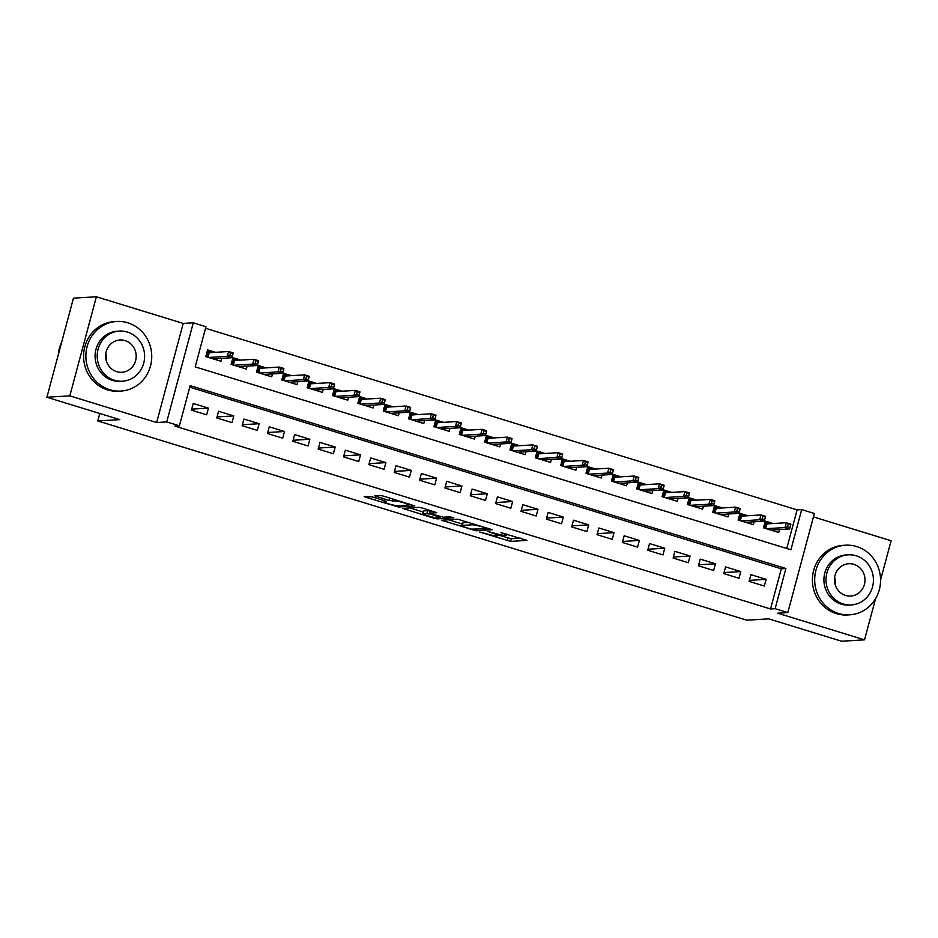 <?xml version="1.0" encoding="UTF-8"?>
<svg xmlns="http://www.w3.org/2000/svg" width="938" height="938" viewBox="0 0 938 938"><rect width="100%" height="100%" fill="white"/><g stroke="black" fill="none" stroke-linecap="round" stroke-linejoin="round"><path stroke-width="1.41" d="M479.658 531.998L510.6 541.402L526.957 540.37L500.939 532.62A8.759 0.961 -165 0 1 506.52 535.059A8.759 0.961 -165 0 1 506.016 535.235L504.667 535.317A8.759 0.961 -165 0 1 493.822 533.042L488.03 531.494L492.567 533.124A8.759 0.961 -165 0 1 498.148 535.563A8.759 0.961 -165 0 1 497.644 535.739L496.296 535.821A8.759 0.961 -165 0 1 485.45 533.546L479.658 531.998M372.093 496.882L364.167 496.448L365.75 497.269L398.498 506.989L414.854 505.957L383.748 496.179L380.359 495.463L374.719 495.85L389.024 500.482L395.133 501.021A7.328 0.809 -165 0 1 403.117 502.604A7.328 0.809 -165 0 1 408.874 504.961A7.328 0.809 -165 0 1 408.452 505.113L397.782 505.758A7.328 0.809 -165 0 1 389.809 504.175A7.328 0.809 -165 0 1 384.052 501.818A7.328 0.809 -165 0 1 384.474 501.666L386.409 501.502L384.662 500.74L372.093 496.882M179.404 425.805L166.73 421.912L193.287 322.813L205.961 326.705L195.198 366.887L790.922 549.762L801.685 509.592L814.36 513.485L787.814 612.584L775.128 608.692L785.903 568.51L190.168 385.635L179.404 425.805L174.82 426.087L770.544 608.961L775.128 608.692M787.814 612.584L777.719 613.194L864.543 639.845L841.62 641.229L768.75 618.857L746.742 620.182L97.775 420.951L119.783 419.626L46.9 397.255L69.822 395.871L156.646 422.522L166.73 421.912M441.552 520.203L475.883 530.744L492.239 529.712L457.744 519.23L441.552 520.203M433.802 518.163L402.695 508.384L419.052 507.352L422.44 508.056L436.756 512.676L430.026 513.133L431.621 513.954L443.346 517.213L450.181 516.803L453.769 517.835L437.19 518.866L433.802 518.163L434.024 517.354M46.9 397.255L73.457 298.155L96.38 296.771L69.822 395.871M864.543 639.845L875.6 598.608M880.548 580.118L891.1 540.745L813.445 516.908M215.412 352.313L207.579 349.909L205.785 356.604L220.993 361.271L221.778 358.339M240.761 360.086L232.929 357.683L231.135 364.378L246.342 369.056L247.128 366.125M266.111 367.872L258.278 365.468L256.484 372.163L271.692 376.83L272.477 373.91M291.46 375.657L283.628 373.254L281.834 379.949L297.041 384.615L297.827 381.696M316.81 383.443L308.977 381.039L307.183 387.734L322.391 392.401L323.176 389.469M342.159 391.216L334.327 388.813L332.533 395.508L347.752 400.186L348.526 397.255M367.508 399.002L359.676 396.598L357.882 403.293L373.101 407.96L373.875 405.04M392.87 406.787L385.026 404.384L383.232 411.079L398.451 415.745L399.225 412.826M418.219 414.573L410.375 412.157L408.581 418.864L423.8 423.53L424.586 420.599M443.568 422.346L435.736 419.943L433.931 426.638L449.15 431.316L449.935 428.385M468.918 430.132L461.086 427.728L459.292 434.423L474.499 439.09L475.285 436.17M494.267 437.917L486.435 435.513L484.641 442.208L499.848 446.875L500.634 443.955M519.617 445.702L511.785 443.287L509.991 449.994L525.198 454.66L525.984 451.729M544.966 453.476L537.134 451.072L535.34 457.767L550.547 462.434L551.333 459.514M570.316 461.262L562.483 458.858L560.69 465.553L575.897 470.219L576.682 467.3M595.665 469.047L587.833 466.643L586.039 473.338L601.246 478.005L602.032 475.074M621.015 476.832L613.182 474.417L611.388 481.112L626.596 485.79L627.381 482.859M646.364 484.606L638.532 482.202L636.738 488.897L651.945 493.564L652.731 490.644M671.714 492.391L663.881 489.988L662.087 496.683L677.295 501.349L678.08 498.43M697.063 500.177L689.231 497.773L687.437 504.468L702.644 509.135L703.43 506.203M722.412 507.95L714.58 505.547L712.786 512.242L727.994 516.92L728.779 513.989M747.762 515.736L739.93 513.332L738.136 520.027L753.343 524.694L754.129 521.774M749.134 581.372L764.341 586.051L766.135 579.356L750.928 574.677L749.134 581.372M723.784 573.599L738.992 578.265L740.785 571.57L725.578 566.904L723.784 573.599M698.435 565.813L713.642 570.48L715.436 563.785L700.229 559.118L698.435 565.813M673.085 558.028L688.293 562.694L690.087 556L674.879 551.333L673.085 558.028M647.736 550.243L662.943 554.921L664.737 548.226L649.53 543.548L647.736 550.243M622.386 542.469L637.594 547.135L639.388 540.44L624.18 535.774L622.386 542.469M597.037 534.683L612.244 539.35L614.038 532.655L598.831 527.988L597.037 534.683M571.688 526.898L586.895 531.565L588.689 524.87L573.481 520.203L571.688 526.898M546.338 519.113L561.545 523.791L563.339 517.096L548.132 512.418L546.338 519.113M520.989 511.339L536.196 516.006L537.99 509.311L522.783 504.644L520.989 511.339M495.639 503.554L510.847 508.22L512.64 501.525L497.433 496.859L495.639 503.554M470.278 495.768L485.497 500.446L487.291 493.74L472.072 489.073L470.278 495.768M444.929 487.995L460.148 492.661L461.942 485.966L446.723 481.288L444.929 487.995M419.579 480.209L434.798 484.876L436.592 478.181L421.373 473.514L419.579 480.209M394.23 472.424L409.449 477.09L411.243 470.395L396.024 465.729L394.23 472.424M368.88 464.638L384.088 469.317L385.893 462.61L370.674 457.943L368.88 464.638M343.531 456.865L358.738 461.531L360.532 454.836L345.325 450.17L343.531 456.865M318.181 449.079L333.389 453.746L335.183 447.051L319.975 442.384L318.181 449.079M292.832 441.294L308.039 445.96L309.833 439.265L294.626 434.599L292.832 441.294M267.482 433.508L282.69 438.187L284.484 431.492L269.276 426.813L267.482 433.508M242.133 425.735L257.34 430.401L259.134 423.706L243.927 419.04L242.133 425.735M216.784 417.949L231.991 422.616L233.785 415.921L218.577 411.254L216.784 417.949M770.544 608.961L781.319 568.791L189.757 387.183M208.435 408.136L193.228 403.469L191.434 410.164L206.641 414.831L208.435 408.136L191.704 409.144M786.759 548.484L797.101 509.873L205.539 328.265M773.111 523.521L765.279 521.118L763.485 527.813L778.692 532.479L779.478 529.56M99.78 413.482L97.775 420.951M156.646 422.522L183.203 323.422L96.38 296.771M183.203 323.422L193.287 322.813M797.101 509.873L801.685 509.592M781.319 568.791L785.903 568.51M766.135 579.356L749.403 580.364M740.785 571.57L724.054 572.579M715.436 563.785L698.704 564.793M690.087 556L673.355 557.02M664.737 548.226L648.006 549.234M639.388 540.44L622.656 541.449M614.038 532.655L597.307 533.663M588.689 524.87L571.957 525.89M563.339 517.096L546.608 518.104M537.99 509.311L521.258 510.319M512.64 501.525L495.909 502.534M487.291 493.74L470.559 494.76M461.942 485.966L445.21 486.974M436.592 478.181L419.861 479.189M411.243 470.395L394.511 471.404M385.893 462.61L369.15 463.63M360.532 454.836L343.8 455.845M335.183 447.051L318.451 448.059M309.833 439.265L293.102 440.274M284.484 431.492L267.752 432.5M259.134 423.706L242.403 424.715M233.785 415.921L217.053 416.929M498.289 535.059L511.316 538.729L520.531 538.166M448.54 519.781L462.258 523.99M471.017 529.126L487.619 528.762L482.894 527.074A8.759 0.961 -165 0 0 472.049 524.811L462.328 525.397A8.759 0.961 -165 0 0 461.836 525.573A8.759 0.961 -165 0 0 467.417 528.012L471.017 529.126M461.836 525.573L462.551 522.888A8.759 0.961 -165 0 1 463.044 522.712L469.023 522.36M423.237 512.019L409.847 507.904M423.214 513.543A7.328 0.809 -165 0 0 422.792 513.684A7.328 0.809 -165 0 0 428.549 516.052A7.328 0.809 -165 0 0 436.522 517.624L440.438 517.342L430.354 514.024L423.214 513.543L423.929 510.858A7.328 0.809 -165 0 0 423.507 511.011L422.792 513.684M430.413 511.151L427.681 510.635L426.966 513.309M423.929 510.858L427.681 510.635M774.014 531.049L774.331 529.864M764.939 522.396L769.359 523.744M764.505 528.129L765.959 522.701L766.921 523.896L765.689 528.481M790.042 527.496L790.757 524.811L788.225 524.037L787.51 526.71L790.042 527.496L789.573 528.95L785.012 527.543L786.302 522.724L766.921 523.896M787.51 526.71L785.012 527.543L766.299 528.68M789.573 528.95L770.86 530.076M788.225 524.037L786.302 522.724L790.875 524.119L790.757 524.811M838.654 613.487A34.87 32.924 86.5 0 0 849.722 614.824A34.87 32.924 86.5 0 0 880.372 583.94A34.87 32.924 86.5 0 0 856.593 546.537A34.87 32.924 86.5 0 0 845.513 545.201A34.87 32.924 86.5 0 0 814.876 576.084A34.87 32.924 86.5 0 0 838.654 613.487M845.513 545.201L843.227 545.341A34.87 32.924 86.5 0 0 812.578 576.225A34.87 32.924 86.5 0 0 836.356 613.628A34.87 32.924 86.5 0 0 847.424 614.953L849.722 614.824M851.247 604.951L849.136 605.069A25.103 23.708 -93.5 0 1 841.163 604.119A25.103 23.708 -93.5 0 1 824.045 577.187A25.103 23.708 -93.5 0 1 846.099 554.956L848.21 554.827A25.103 23.708 86.5 0 0 826.144 577.058A25.103 23.708 86.5 0 0 843.274 603.99A25.103 23.708 86.5 0 0 851.247 604.951A25.103 23.708 86.5 0 0 873.301 582.709A25.103 23.708 86.5 0 0 856.183 555.777A25.103 23.708 86.5 0 0 848.21 554.827M853.885 564.348A16.181 15.278 86.5 0 0 848.749 563.738A16.181 15.278 86.5 0 0 834.539 578.066A16.181 15.278 86.5 0 0 845.56 595.419A16.181 15.278 86.5 0 0 850.707 596.04A16.181 15.278 86.5 0 0 864.918 581.712A16.181 15.278 86.5 0 0 853.885 564.348M834.621 577.339A16.181 15.278 -93.5 0 1 835.031 584.233M109.828 389.751A34.87 32.924 86.5 0 0 120.908 391.076A34.87 32.924 86.5 0 0 151.557 360.192A34.87 32.924 86.5 0 0 127.779 322.789A34.87 32.924 86.5 0 0 116.699 321.464A34.87 32.924 86.5 0 0 86.062 352.336A34.87 32.924 86.5 0 0 109.828 389.751M116.699 321.464L114.413 321.605A34.87 32.924 86.5 0 0 83.763 352.477A34.87 32.924 86.5 0 0 107.542 389.891A34.87 32.924 86.5 0 0 118.61 391.216L120.908 391.076M122.421 381.203L120.322 381.332A25.103 23.708 -93.5 0 1 112.349 380.371A25.103 23.708 -93.5 0 1 95.23 353.438A25.103 23.708 -93.5 0 1 117.285 331.208L119.396 331.079A25.103 23.708 86.5 0 0 97.329 353.309A25.103 23.708 86.5 0 0 114.459 380.242A25.103 23.708 86.5 0 0 122.421 381.203A25.103 23.708 86.5 0 0 144.487 358.973A25.103 23.708 86.5 0 0 127.369 332.04A25.103 23.708 86.5 0 0 119.396 331.079M125.071 340.611A16.181 15.278 86.5 0 0 119.935 339.99A16.181 15.278 86.5 0 0 105.713 354.318A16.181 15.278 86.5 0 0 116.746 371.671A16.181 15.278 86.5 0 0 121.893 372.292A16.181 15.278 86.5 0 0 136.104 357.964A16.181 15.278 86.5 0 0 125.071 340.611M61.685 342.089A34.87 32.924 86.5 0 0 58.308 354.693M105.806 353.603A16.181 15.278 -93.5 0 1 106.217 360.485M748.665 523.263L748.981 522.079M739.59 514.61L744.01 515.97M739.156 520.344L740.61 514.927L741.571 516.111L740.34 520.707M764.693 519.711L765.408 517.026L762.875 516.252L762.16 518.925L764.693 519.711L764.224 521.165L759.663 519.758L760.953 514.939L741.571 516.111M762.16 518.925L759.663 519.758L740.95 520.895M764.224 521.165L745.511 522.29M762.875 516.252L760.953 514.939L765.525 516.346L765.408 517.026M723.315 515.478L723.632 514.305M714.24 506.825L718.66 508.185M713.806 512.558L715.26 507.141L716.21 508.326L714.99 512.922M739.343 511.925L740.059 509.252L737.526 508.466L736.811 511.151L739.343 511.925L738.874 513.379L734.313 511.984L735.603 507.165L716.21 508.326M736.811 511.151L734.313 511.984L715.6 513.109M738.874 513.379L720.161 514.516M737.526 508.466L735.603 507.165L740.176 508.56L740.059 509.252M697.966 507.693L698.282 506.52M688.891 499.039L693.311 500.4M688.457 504.773L689.911 499.356L690.86 500.552L689.641 505.136M713.994 504.14L714.709 501.467L712.177 500.693L711.461 503.366L713.994 504.14L713.525 505.594L708.964 504.198L710.254 499.379L690.86 500.552M711.461 503.366L708.964 504.198L690.251 505.324M713.525 505.594L694.812 506.731M712.177 500.693L710.254 499.379L714.815 500.775L714.709 501.467M672.616 499.919L672.933 498.735M663.541 491.266L667.962 492.614M663.107 496.999L664.561 491.571L665.511 492.767L664.28 497.363M688.644 496.366L689.36 493.681L686.827 492.907L686.112 495.581L688.644 496.366L688.175 497.82L683.614 496.413L684.904 491.594L665.511 492.767M686.112 495.581L683.614 496.413L664.901 497.55M688.175 497.82L669.462 498.946M686.827 492.907L684.904 491.594L689.465 493.001L689.36 493.681M647.267 492.133L647.572 490.961M638.192 483.48L642.6 484.84M637.758 489.214L639.212 483.797L640.162 484.981L638.93 489.577M663.295 488.581L664.01 485.896L661.478 485.122L660.762 487.807L663.295 488.581L662.826 490.035L658.265 488.628L659.555 483.809L640.162 484.981M660.762 487.807L658.265 488.628L639.552 489.765M662.826 490.035L644.113 491.16M661.478 485.122L659.555 483.809L664.116 485.216L664.01 485.896M621.917 484.348L622.222 483.176M612.842 475.695L617.251 477.055M612.408 481.429L613.862 476.012L614.812 477.196L613.581 481.792M637.946 480.795L638.661 478.122L636.128 477.336L635.413 480.022L637.946 480.795L637.477 482.249L632.915 480.854L634.205 476.035L614.812 477.196M635.413 480.022L632.915 480.854L614.202 481.98M637.477 482.249L618.763 483.387M636.128 477.336L634.205 476.035L638.766 477.43L638.661 478.122M596.568 476.563L596.873 475.39M587.493 467.921L591.901 469.27M587.059 473.643L588.513 468.226L589.463 469.422L588.232 474.007M612.596 473.01L613.311 470.337L610.779 469.563L610.063 472.236L612.596 473.01L612.127 474.464L607.566 473.069L608.856 468.25L589.463 469.422M610.063 472.236L607.566 473.069L588.853 474.194M612.127 474.464L593.414 475.601M610.779 469.563L608.856 468.25L613.417 469.645L613.311 470.337M571.207 468.789L571.523 467.605M562.143 460.136L566.552 461.484M561.71 465.869L563.163 460.441L564.113 461.637L562.882 466.233M587.247 465.236L587.962 462.551L585.429 461.777L584.702 464.451L587.247 465.236L586.778 466.69L582.217 465.283L583.506 460.464L564.113 461.637M584.702 464.451L582.217 465.283L563.504 466.421M586.778 466.69L568.065 467.816M585.429 461.777L583.506 460.464L588.067 461.871L587.962 462.551M545.857 461.004L546.174 459.831M536.794 452.351L541.203 453.711M536.36 458.084L537.802 452.667L538.764 453.851L537.533 458.448M561.897 457.451L562.612 454.766L560.08 453.992L559.353 456.677L561.897 457.451L561.428 458.905L556.867 457.498L558.157 452.679L538.764 453.851M559.353 456.677L556.867 457.498L538.154 458.635M561.428 458.905L542.715 460.03M560.08 453.992L558.157 452.679L562.718 454.086L562.612 454.766M520.508 453.218L520.825 452.046M511.445 444.565L515.853 445.925M511.011 450.299L512.453 444.882L513.414 446.066L512.183 450.662M536.548 449.665L537.263 446.992L534.73 446.207L534.003 448.892L536.548 449.665L536.079 451.119L531.518 449.724L532.807 444.905L513.414 446.066M534.003 448.892L531.518 449.724L512.805 450.85M536.079 451.119L517.366 452.257M534.73 446.207L532.807 444.905L537.368 446.3L537.263 446.992M495.158 445.433L495.475 444.26M486.083 436.791L490.504 438.14M485.661 442.513L487.103 437.096L488.065 438.292L486.834 442.877M511.198 441.88L511.914 439.207L509.381 438.433L508.654 441.106L511.198 441.88L510.729 443.334L506.168 441.939L507.458 437.12L488.065 438.292M508.654 441.106L506.168 441.939L487.455 443.064M510.729 443.334L492.016 444.471M509.381 438.433L507.458 437.12L512.019 438.515L511.914 439.207M469.809 437.659L470.126 436.475M460.734 429.006L465.154 430.354M460.3 434.74L461.754 429.311L462.715 430.507L461.484 435.103M485.837 434.106L486.564 431.421L484.02 430.648L483.305 433.321L485.837 434.106L485.38 435.56L480.819 434.153L482.109 429.334L462.715 430.507M483.305 433.321L480.819 434.153L462.094 435.291M485.38 435.56L466.667 436.686M484.02 430.648L482.109 429.334L486.67 430.741L486.564 431.421M444.46 429.874L444.776 428.701M435.384 421.221L439.805 422.581M434.951 426.954L436.405 421.537L437.366 422.721L436.135 427.318M460.488 426.321L461.215 423.648L458.67 422.862L457.955 425.547L460.488 426.321L460.03 427.775L455.469 426.38L456.759 421.549L437.366 422.721M457.955 425.547L455.469 426.38L436.745 427.505M460.03 427.775L441.317 428.901M458.67 422.862L456.759 421.549L461.32 422.956L461.215 423.648M419.11 422.088L419.427 420.916M410.035 413.435L414.455 414.795M409.601 419.169L411.055 413.752L412.017 414.948L410.785 419.532M435.138 418.536L435.865 415.862L433.321 415.077L432.606 417.762L435.138 418.536L434.681 419.99L430.12 418.594L431.41 413.775L412.017 414.948M432.606 417.762L430.12 418.594L411.395 419.72M434.681 419.99L415.968 421.127M433.321 415.077L431.41 413.775L435.971 415.171L435.865 415.862M393.761 414.303L394.077 413.13M384.686 405.662L389.106 407.01M384.252 411.383L385.706 405.966L386.667 407.162L385.436 411.747M409.789 410.75L410.516 408.077L407.971 407.303L407.256 409.976L409.789 410.75L409.331 412.216L404.759 410.809L406.06 405.99L386.667 407.162M407.256 409.976L404.759 410.809L386.046 411.934M409.331 412.216L390.607 413.341M407.971 407.303L406.06 405.99L410.621 407.385L410.516 408.077M368.411 406.529L368.728 405.345M359.336 397.876L363.756 399.225M358.902 403.61L360.356 398.193L361.318 399.377L360.086 403.973M384.439 402.977L385.155 400.291L382.622 399.518L381.907 402.191L384.439 402.977L383.982 404.43L379.409 403.023L380.711 398.204L361.318 399.377M381.907 402.191L379.409 403.023L360.696 404.161M383.982 404.43L365.257 405.556M382.622 399.518L380.711 398.204L385.272 399.611L385.155 400.291M343.062 398.744L343.378 397.571M333.987 390.091L338.407 391.451M333.553 395.824L335.007 390.407L335.968 391.592L334.737 396.188M359.09 395.191L359.805 392.518L357.272 391.732L356.557 394.417L359.09 395.191L358.633 396.645L354.06 395.25L355.361 390.419L335.968 391.592M356.557 394.417L354.06 395.25L335.347 396.375M358.633 396.645L339.908 397.771M357.272 391.732L355.361 390.419L359.922 391.826L359.805 392.518M317.712 390.958L318.029 389.786M308.637 382.305L313.058 383.665M308.203 388.039L309.657 382.622L310.619 383.818L309.388 388.402M333.74 387.406L334.456 384.732L331.923 383.947L331.208 386.632L333.74 387.406L333.271 388.86L328.71 387.464L330 382.645L310.619 383.818M331.208 386.632L328.71 387.464L309.997 388.59M333.271 388.86L314.558 389.997M331.923 383.947L330 382.645L334.573 384.041L334.456 384.732M292.363 383.173L292.679 382.001M283.288 374.532L287.708 375.88M282.854 380.265L284.308 374.837L285.269 376.032L284.038 380.617M308.391 379.62L309.106 376.947L306.574 376.173L305.858 378.846L308.391 379.62L307.922 381.086L303.361 379.679L304.651 374.86L285.269 376.032M305.858 378.846L303.361 379.679L284.648 380.805M307.922 381.086L289.209 382.212M306.574 376.173L304.651 374.86L309.223 376.255L309.106 376.947M267.013 375.399L267.33 374.215M257.938 366.746L262.359 368.106M257.504 372.48L258.958 367.063L259.908 368.247L258.689 372.843M283.042 371.847L283.757 369.162L281.224 368.388L280.509 371.061L283.042 371.847L282.573 373.301L278.011 371.894L279.301 367.075L259.908 368.247M280.509 371.061L278.011 371.894L259.298 373.031M282.573 373.301L263.859 374.426M281.224 368.388L279.301 367.075L283.874 368.482L283.757 369.162M241.664 367.614L241.981 366.441M232.589 358.961L237.009 360.321M232.155 364.694L233.609 359.277L234.559 360.462L233.339 365.058M257.692 364.061L258.407 361.388L255.875 360.602L255.159 363.287L257.692 364.061L257.223 365.515L252.662 364.12L253.952 359.289L234.559 360.462M255.159 363.287L252.662 364.12L233.949 365.245M257.223 365.515L238.51 366.641M255.875 360.602L253.952 359.289L258.513 360.696L258.407 361.388M216.315 359.829L216.631 358.656M207.239 351.175L211.66 352.536M206.806 356.909L208.259 351.492L209.209 352.688L207.978 357.272M232.343 356.276L233.058 353.603L230.525 352.817L229.81 355.502L232.343 356.276L231.874 357.73L227.313 356.334L228.602 351.516L209.209 352.688M229.81 355.502L227.313 356.334L208.599 357.46M231.874 357.73L213.161 358.867M230.525 352.817L228.602 351.516L233.163 352.911L233.058 353.603M511.316 538.729L510.6 541.402M507.927 538.013L507.212 540.698M476.234 529.442L475.883 530.744M443.381 520.098L443.135 521.024M472.424 523.404L472.049 524.811M463.044 522.712L462.328 525.397M404.688 508.22L404.442 509.146M430.706 510.589L430.026 513.133M437.542 517.565L437.19 518.866M384.721 500.751L384.474 501.666M395.473 499.778L395.133 501.021M392.999 499.016L392.412 501.185M389.692 497.996L389.024 500.482M376.713 495.686L376.466 496.624M398.849 505.688L398.498 506.989M395.32 505.488L395.109 506.274M365.996 496.331L365.75 497.269M498.477 534.32L498.148 535.563M506.813 533.957L506.52 535.059M430.577 510.553L429.874 513.18M440.614 516.697L440.438 517.342M384.369 500.646L384.052 501.818M409.132 503.976L408.874 504.961"/></g></svg>
